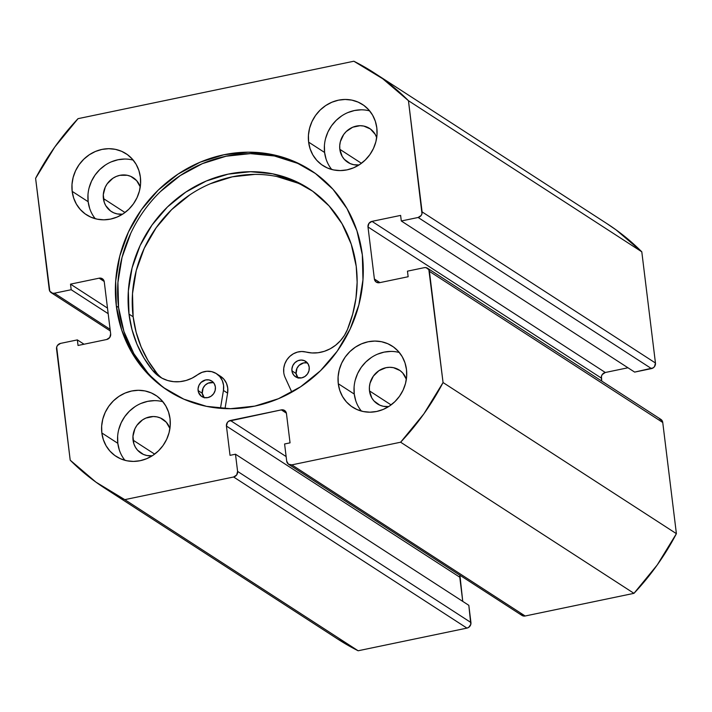 <?xml version="1.0" encoding="UTF-8"?>
<svg xmlns="http://www.w3.org/2000/svg" width="712" height="712" viewBox="0 0 712 712"><rect width="100%" height="100%" fill="white"/><g stroke="black" fill="none" stroke-linecap="round" stroke-linejoin="round"><path stroke-width="1.07" d="M116.332 306.053A131.284 120.755 122.9 0 1 175.481 175.846A131.284 120.755 122.9 0 1 310.69 170.248A131.284 120.755 122.9 0 1 362.328 254.834L356.952 230.804L347.055 208.687L333.02 189.321L315.389 173.461L294.83 161.713L272.144 154.531L248.185 152.181L223.897 154.762L200.197 162.176L178 174.129L158.162 190.166L141.448 209.684L128.489 231.907L119.794 256.008L115.682 281.035L116.332 306.053L121.707 330.074L131.604 352.2L145.64 371.557L163.27 387.417L183.83 399.165L206.516 406.356L230.465 408.697L254.763 406.116L278.463 398.711L300.651 386.75L320.489 370.712L337.212 351.203L350.171 328.971L358.866 304.878L362.969 279.843L362.328 254.834A131.284 120.755 122.9 0 1 303.178 385.032A131.284 120.755 122.9 0 1 167.961 390.63A131.284 120.755 122.9 0 1 116.332 306.053L118.575 307.495L116.332 306.053M311.803 170.978A131.284 120.755 -57.1 0 0 177.137 177.706A131.284 120.755 -57.1 0 0 118.575 307.495A131.284 120.755 -57.1 0 0 169.127 391.377M354.087 387.141L354.264 394.074L338.28 383.724A36.401 33.482 122.9 0 1 354.683 347.625A36.401 33.482 122.9 0 1 392.17 346.077A36.401 33.482 122.9 0 1 406.481 369.528L404.995 362.862L402.253 356.73L398.364 351.363L393.469 346.967L387.773 343.709L381.481 341.716L374.841 341.066L368.104 341.778L361.536 343.834L355.377 347.144L349.877 351.595L345.24 357.006L341.653 363.173L339.241 369.848L338.102 376.79L338.28 383.724L339.766 390.39L342.517 396.522L346.406 401.888L351.292 406.285L356.997 409.542L363.289 411.536L369.928 412.186L376.657 411.474L383.234 409.418L389.384 406.098L394.884 401.657L399.521 396.246L403.117 390.078L405.529 383.403L406.668 376.461L406.481 369.528A36.401 33.482 122.9 0 1 390.087 405.626A36.401 33.482 122.9 0 1 352.591 407.175A36.401 33.482 122.9 0 1 338.28 383.724L354.264 394.074A36.401 33.482 -57.1 0 0 361.402 411.091M117.64 436.376L117.818 443.309L101.834 432.958A36.401 33.482 122.9 0 1 118.236 396.86A36.401 33.482 122.9 0 1 155.723 395.302A36.401 33.482 122.9 0 1 170.043 418.754L168.548 412.097L165.807 405.965L161.918 400.589L157.032 396.192L151.327 392.935L145.034 390.941L138.395 390.292L131.658 391.013L125.09 393.068L118.94 396.379L113.439 400.829L108.802 406.24L105.207 412.399L102.795 419.083L101.656 426.025L101.834 432.958L103.329 439.615L106.07 445.748L109.96 451.123L114.855 455.52L120.55 458.777L126.843 460.771L133.482 461.421L140.22 460.7L146.788 458.644L152.946 455.333L158.447 450.883L163.084 445.472L166.67 439.313L169.082 432.629L170.221 425.687L170.043 418.754A36.401 33.482 122.9 0 1 153.641 454.852A36.401 33.482 122.9 0 1 116.154 456.41A36.401 33.482 122.9 0 1 101.834 432.958L117.818 443.309A36.401 33.482 -57.1 0 0 124.965 460.326M324.414 145.542L324.601 152.475L308.616 142.124A36.401 33.482 122.9 0 1 325.019 106.026A36.401 33.482 122.9 0 1 362.506 104.468A36.401 33.482 122.9 0 1 376.817 127.92L375.331 121.263L372.59 115.13L368.691 109.764L363.805 105.367L358.109 102.11L351.817 100.116L345.178 99.457L338.44 100.178L331.872 102.234L325.713 105.545L320.213 109.995L315.576 115.406L311.99 121.565L309.578 128.249L308.438 135.191L308.616 142.124L310.103 148.79L312.844 154.922L316.742 160.289L321.628 164.686L327.324 167.943L333.617 169.937L340.265 170.586L346.993 169.874L353.57 167.818L359.72 164.499L365.22 160.049L369.857 154.646L373.453 148.479L375.865 141.795L376.995 134.862L376.817 127.92A36.401 33.482 122.9 0 1 360.423 164.027A36.401 33.482 122.9 0 1 322.928 165.576A36.401 33.482 122.9 0 1 308.616 142.124L324.601 152.475A36.401 33.482 -57.1 0 0 331.739 169.492M87.977 194.768L88.154 201.71L72.17 191.359A36.401 33.482 122.9 0 1 88.573 155.252A36.401 33.482 122.9 0 1 126.06 153.703A36.401 33.482 122.9 0 1 140.38 177.155L138.885 170.488L136.143 164.356L132.254 158.99L127.368 154.593L121.663 151.336L115.371 149.342L108.731 148.692L101.994 149.404L95.426 151.46L89.276 154.78L83.776 159.23L79.139 164.632L75.543 170.8L73.131 177.484L71.992 184.417L72.17 191.359L73.665 198.016L76.406 204.148L80.296 209.515L85.191 213.911L90.887 217.169L97.179 219.162L103.819 219.821L110.556 219.1L117.124 217.044L123.283 213.734L128.783 209.284L133.411 203.872L137.007 197.714L139.418 191.03L140.558 184.088L140.38 177.155A36.401 33.482 122.9 0 1 123.977 213.253A36.401 33.482 122.9 0 1 86.49 214.81A36.401 33.482 122.9 0 1 72.17 191.359L88.154 201.71A36.401 33.482 -57.1 0 0 95.301 218.718M140.3 186.989L136.633 180.625L130.777 176.389L127.288 175.285L119.892 175.321L116.252 176.46L112.852 178.294L107.245 183.749L105.251 187.158L103.284 194.696L104.21 202.217L105.732 205.617L110.591 211.019L113.742 212.817L117.222 213.92L122.553 214.196A20.141 18.53 122.9 0 1 111.312 211.508A20.141 18.53 122.9 0 1 103.391 198.532L124.992 212.523L103.391 198.532A20.141 18.53 122.9 0 1 112.46 178.561A20.141 18.53 122.9 0 1 133.206 177.697A20.141 18.53 122.9 0 1 140.264 186.864M376.746 137.763L375.224 134.363L370.365 128.961L363.734 126.06L360.058 125.695L352.698 127.225L346.246 131.524L343.682 134.515L340.363 141.626L339.731 145.47L339.829 149.306L342.169 156.382L344.323 159.355L350.188 163.591L353.668 164.695L358.999 164.97A20.141 18.53 122.9 0 1 347.75 162.283A20.141 18.53 122.9 0 1 339.829 149.306L361.429 163.288L339.829 149.306A20.141 18.53 122.9 0 1 348.907 129.326A20.141 18.53 122.9 0 1 369.653 128.471A20.141 18.53 122.9 0 1 376.701 137.63M169.972 428.588L166.297 422.225L160.44 417.988L156.96 416.885L153.285 416.529L145.915 418.06L142.516 419.893L136.909 425.349L134.915 428.757L132.957 436.296L133.874 443.825L135.396 447.216L137.55 450.189L143.406 454.425L146.886 455.52L152.226 455.805A20.141 18.53 122.9 0 1 140.976 453.108A20.141 18.53 122.9 0 1 133.055 440.132L154.655 454.123L133.055 440.132A20.141 18.53 122.9 0 1 142.124 420.16A20.141 18.53 122.9 0 1 162.87 419.297A20.141 18.53 122.9 0 1 169.928 428.464M406.41 379.363L402.743 372.999L400.037 370.56L393.398 367.659L389.722 367.294L385.993 367.695L378.953 370.667L373.346 376.123L370.026 383.225L369.394 387.07L369.492 390.906L371.833 397.981L373.987 400.954L379.852 405.19L383.332 406.294L388.663 406.57A20.141 18.53 122.9 0 1 377.413 403.882A20.141 18.53 122.9 0 1 369.492 390.906L391.093 404.897L369.492 390.906A20.141 18.53 122.9 0 1 378.57 370.925A20.141 18.53 122.9 0 1 399.316 370.071A20.141 18.53 122.9 0 1 406.365 379.238M102.386 278.766L102.368 278.748A4.851 4.468 122.9 0 0 99.155 278.178L104.201 281.445L99.155 278.178L70.506 284.141L107.494 308.091L70.506 284.141L71.191 289.722L108.18 313.672L71.191 289.722L54.37 293.219L110.093 329.309L54.37 293.219A4.851 4.468 122.9 0 1 49.253 289.517L35.6 178.329A247.518 227.671 122.9 0 1 78.026 118.664L353.855 61.232L382.727 78.747L408.448 100.695L421.976 213.734L421.175 215.451L418.131 217.48L401.301 220.987L400.616 215.407L371.976 221.37L368.923 223.399L367.997 226.968L374.387 279.006L376.123 282.014L379.505 282.7L408.145 276.737L407.46 271.165L424.29 267.659L426.07 267.65L428.838 269.652L443.06 382.549L423.88 413.85L400.633 442.214L291.822 464.874L288.44 464.179L286.705 461.171L284.586 443.985L290.051 442.846L286.455 413.574L284.72 410.566L281.338 409.881L228.712 421.192L227.359 422.51L226.434 426.07L230.029 455.342L235.485 454.212L237.594 471.397L236.669 474.966L233.616 476.996L124.805 499.646L95.924 482.131L70.203 460.183L56.684 347.144L57.485 345.427L60.529 343.398L77.359 339.9L78.035 345.471L106.684 339.508L109.737 337.479L110.663 333.91L104.272 281.881L102.537 278.873L99.155 278.178L70.506 284.141L71.191 289.722L54.37 293.219L52.59 293.228L49.813 291.226L35.6 178.329L54.779 147.028L78.026 118.664L353.855 61.232A247.518 227.671 122.9 0 1 373.88 72.686A247.518 227.671 122.9 0 1 408.448 100.695L641.797 251.817L655.449 363.004L654.515 366.573L653.162 367.882L634.641 372.1L401.301 220.987L634.641 372.1L651.471 368.602A4.851 4.468 -57.1 0 0 655.449 363.004L422.1 211.891L408.448 100.695L641.797 251.817L655.449 363.004L422.1 211.891A4.851 4.468 122.9 0 1 418.131 217.48L651.471 368.602L418.131 217.48L401.301 220.987L400.616 215.407L371.976 221.37L605.316 372.492L602.263 374.521L601.462 376.239L601.702 381.053L601.337 378.09L367.997 226.968L601.337 378.09A4.851 4.468 -57.1 0 1 605.316 372.492L371.976 221.37A4.851 4.468 122.9 0 0 367.997 226.968L374.387 279.006L379.95 282.611L374.387 279.006A4.851 4.468 122.9 0 0 379.505 282.7L408.145 276.737L407.46 271.165L424.29 267.659A4.851 4.468 122.9 0 1 429.407 271.361L662.747 422.483L676.4 533.671L657.221 564.972L633.974 593.336L525.162 615.996L523.382 616.005L520.606 614.002M606.749 223.506L616.076 229.869L641.797 251.817A247.518 227.671 -57.1 0 0 607.22 223.808L373.88 72.686M627.966 367.775L605.316 372.492L627.966 367.775M659.41 418.772L662.187 420.774L662.747 422.483L676.4 533.671L443.06 382.549L429.407 271.361L662.747 422.483A4.851 4.468 -57.1 0 0 660.843 419.35L427.494 268.228M459.925 575.252L462.747 601.391L459.774 577.192L226.434 426.07L459.774 577.192A4.851 4.468 -57.1 0 1 459.925 575.252M284.569 410.468L284.542 410.45A4.851 4.468 122.9 0 0 281.338 409.881L286.375 413.147L281.338 409.881L230.412 420.481L286.135 456.57L230.412 420.481A4.851 4.468 122.9 0 0 226.434 426.07L230.029 455.342L235.485 454.212L468.825 605.325L470.935 622.519L237.594 471.397L235.485 454.212L468.825 605.325L470.81 624.371L468.656 627.397L466.956 628.109L358.145 650.768L337.675 639.029M104.78 488.192L338.12 639.314A247.518 227.671 -57.1 0 0 358.145 650.768L124.805 499.646L233.616 476.996L466.956 628.109L358.145 650.768L124.805 499.646A247.518 227.671 122.9 0 1 104.78 488.192A247.518 227.671 122.9 0 1 70.203 460.183L56.551 348.996A4.851 4.468 122.9 0 1 60.529 343.398L77.359 339.9L84.034 344.225L77.359 339.9L78.035 345.471L106.684 339.508A4.851 4.468 122.9 0 0 110.663 333.91L104.272 281.881A4.851 4.468 122.9 0 0 102.368 278.748M633.974 593.336L525.162 615.996L291.822 464.874L400.633 442.214L633.974 593.336A247.518 227.671 -57.1 0 0 676.4 533.671L443.06 382.549A247.518 227.671 122.9 0 1 400.633 442.214L633.974 593.336M124.716 159.043L117.978 159.755L111.41 161.811M105.251 165.131L99.751 169.581L95.114 174.983L91.528 181.151L89.116 187.835M133.233 160.138A36.401 33.482 -57.1 0 0 88.154 201.71L89.65 208.367M361.153 109.808L354.425 110.529L347.848 112.585M341.698 115.896L336.197 120.346L331.561 125.757L327.965 131.916L325.553 138.6M369.679 110.912A36.401 33.482 -57.1 0 0 324.601 152.475L326.087 159.141M154.379 400.642L147.642 401.363L141.074 403.419M134.915 406.73L129.415 411.18L124.787 416.591L121.191 422.75L118.779 429.434M162.906 401.737A36.401 33.482 -57.1 0 0 117.818 443.309L119.313 449.966M390.817 351.417L384.088 352.128L377.511 354.184M371.361 357.495L365.861 361.945L361.224 367.356L357.629 373.524L355.217 380.199M399.343 352.511A36.401 33.482 -57.1 0 0 354.264 394.074L355.751 400.74M284.542 410.45A4.851 4.468 122.9 0 1 286.455 413.574L290.051 442.846L284.586 443.985L286.705 461.171A4.851 4.468 122.9 0 0 288.609 464.304L521.949 615.417A4.851 4.468 -57.1 0 0 525.162 615.996L291.822 464.874A4.851 4.468 122.9 0 1 288.609 464.304M233.616 476.996L466.956 628.109A4.851 4.468 -57.1 0 0 470.935 622.519L237.594 471.397A4.851 4.468 122.9 0 1 233.616 476.996M297.064 163.164L274.378 155.972L250.428 153.632L226.131 156.213L202.439 163.618L180.243 175.579L160.405 191.617M130.723 233.358L122.028 257.45L117.925 282.486L118.575 307.495L123.941 331.525L133.838 353.642L147.874 373.008M307.023 362.889L303.632 362.915L299.022 365.407L296.94 368.344L296.094 373.551L291.938 370.863A9.22 8.482 122.9 0 1 296.085 361.705A9.22 8.482 122.9 0 1 305.59 361.304A9.22 8.482 122.9 0 1 309.213 367.232L308.136 363.992L304.46 360.699L301.185 360.041L297.812 360.744L294.866 362.72L292.783 365.657L291.893 369.11L292.32 372.554L294.003 375.455L296.69 377.396L301.674 377.876L304.896 376.506L307.459 374.005L308.981 370.747L309.213 367.232A9.22 8.482 122.9 0 1 305.065 376.39A9.22 8.482 122.9 0 1 295.569 376.79A9.22 8.482 122.9 0 1 291.938 370.863L296.094 373.551A9.22 8.482 -57.1 0 0 297.856 377.796M213.182 382.611L208.135 383.154L205.181 385.13L203.098 388.067L202.261 393.273L198.105 390.585A9.22 8.482 122.9 0 1 202.244 381.427A9.22 8.482 122.9 0 1 211.749 381.027A9.22 8.482 122.9 0 1 215.38 386.954L214.294 383.715L212.069 381.24L209.025 379.923L205.643 379.941L201.024 382.442L198.951 385.37L198.052 388.823L198.479 392.267L201.407 396.29L204.451 397.616L207.842 397.59L211.064 396.228L213.627 393.727L215.14 390.47L215.38 386.954A9.22 8.482 122.9 0 1 211.233 396.112A9.22 8.482 122.9 0 1 201.727 396.504A9.22 8.482 122.9 0 1 198.105 390.585L202.261 393.273A9.22 8.482 -57.1 0 0 204.024 397.518M285.138 377.493A17.96 16.518 122.9 0 1 283.759 372.581A17.96 16.518 122.9 0 1 305.849 352.004L311.927 352.956L318.157 352.725L324.325 351.319L330.226 348.782L335.655 345.204L340.434 340.701L344.412 335.432L347.429 329.576A35.912 33.037 122.9 0 1 305.849 352.004L301.674 351.505L297.42 352.111L293.371 353.784L289.775 356.409L286.865 359.845L284.809 363.85L283.75 368.193L283.759 372.581A17.96 16.518 122.9 0 0 285.138 377.493L291.822 392.161L285.138 377.493M356.223 266.341A121.307 111.579 122.9 0 1 347.429 329.576L352.698 314.134L355.955 298.257L357.139 282.228L356.223 266.341L351.221 244.154L342.036 223.737L329.042 205.875L312.719 191.252L293.7 180.439L272.723 173.835L250.58 171.708L228.134 174.137L206.249 181.026L185.761 192.115L167.454 206.97L152.03 225.019L140.095 245.578L132.094 267.854L128.347 290.994L128.988 314.099A121.307 111.579 122.9 0 1 183.518 193.646A121.307 111.579 122.9 0 1 308.545 188.404A121.307 111.579 122.9 0 1 356.223 266.341M310.61 189.775A121.307 111.579 -57.1 0 0 186.589 197.099A121.307 111.579 -57.1 0 0 133.144 316.787L128.988 314.099L133.144 316.787A121.307 111.579 -57.1 0 0 156.845 373.195A35.912 33.037 -57.1 0 0 161.918 378.134L161.135 377.511M220.284 376.159L223.924 379.238L226.478 383.332L227.733 388.102L227.6 393.149L225.019 408.599L227.6 393.149L223.443 390.461L220.462 408.323L223.443 390.461L227.6 393.149A17.96 16.518 -57.1 0 0 220.658 376.39L216.501 373.693A17.96 16.518 122.9 0 1 223.443 390.461L223.577 385.415L222.322 380.635L219.768 376.541L216.128 373.462L211.713 371.655L206.889 371.263L202.048 372.332L197.598 374.752A17.96 16.518 122.9 0 1 216.501 373.693M152.688 370.498L156.845 373.195L152.688 370.498A121.307 111.579 122.9 0 1 128.988 314.099L131.978 329.54L136.989 344.27L143.94 358.002L152.688 370.498L156.978 374.823L162.033 378.197L167.658 380.511L173.684 381.677L179.905 381.668L186.099 380.475L192.062 378.143L197.598 374.752A35.912 33.037 122.9 0 1 159.791 376.879A35.912 33.037 122.9 0 1 152.688 370.498M297.856 183.126L276.87 176.531M254.736 174.404L232.29 176.825L210.405 183.723M189.917 194.803L171.61 209.657L156.186 227.715L144.251 248.274L136.25 270.551L132.503 293.682L133.144 316.787L136.134 332.237L141.145 346.958L148.096 360.699L156.845 373.195M307.45 362.987A9.22 8.482 -57.1 0 0 296.094 373.551L298.159 378.152M213.609 382.709A9.22 8.482 -57.1 0 0 202.261 393.273L204.326 397.875M51.157 292.65L110.298 330.947"/></g></svg>
